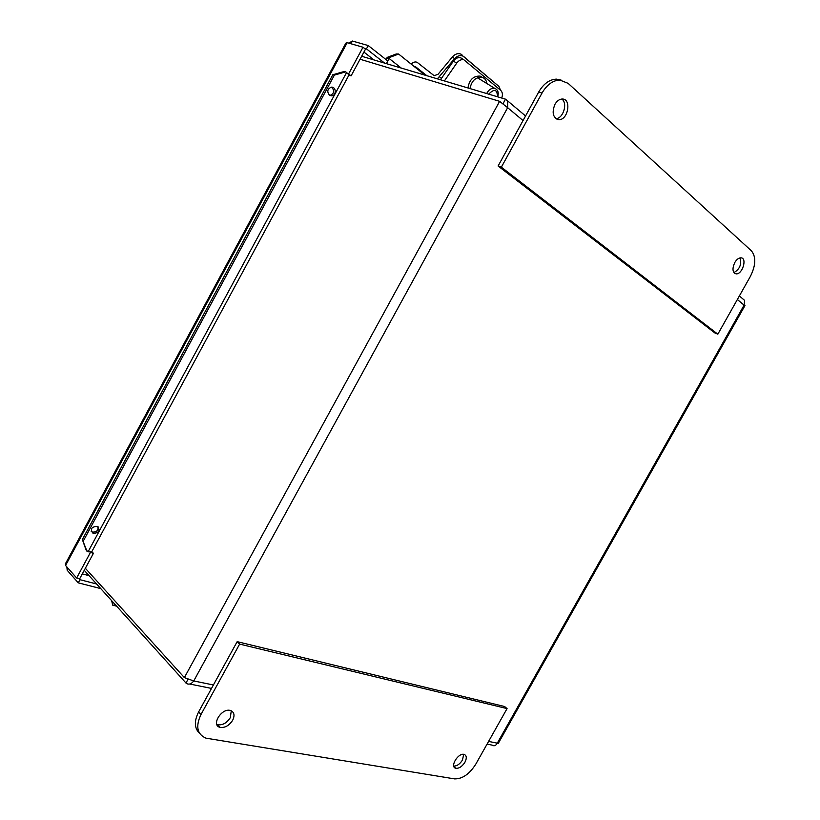 <?xml version="1.0" encoding="UTF-8"?>
<svg xmlns="http://www.w3.org/2000/svg" width="820" height="820" viewBox="0 0 820 820"><rect width="100%" height="100%" fill="white"/><g stroke="black" fill="none" stroke-linecap="round" stroke-linejoin="round"><path stroke-width="1.23" d="M555.899 118.633C563.258 118.685 568.004 103.023 561.792 99.035M554.914 104.376C556.934 100.921 559.383 99.138 562.253 99.025C571.806 98.687 568.127 120.335 558.82 119.648C552.967 117.885 551.665 112.791 554.914 104.376M733.91 272.609C739.804 269.144 741.813 264.245 739.947 257.91M734.771 262.543C736.647 259.417 738.707 257.849 740.942 257.828C747.502 257.921 742.356 274.72 736.063 273.849C732.475 272.507 732.045 268.734 734.771 262.543M717.838 334.191L501.358 167.167L542.03 93.049C546.909 84.706 552.834 80.37 559.793 80.042L568.116 83.343L751.448 250.869C756.194 256.834 755.855 265.321 750.423 276.319L717.838 334.191L714.804 332.91L498.109 166.009L538.658 92.086C543.527 83.773 549.441 79.448 556.39 79.13L561.198 80.135M501.358 167.167L498.109 166.009M453.767 766.116C456.996 766.116 459.897 764.086 462.48 760.027L463.7 754.328M464.93 762.241C462.09 766.628 459.015 768.627 455.725 768.248C449.493 766.854 458.38 752.37 464.202 754.431C466.693 755.568 466.939 758.172 464.93 762.241M216.818 724.419L217.556 724.706C222.476 725.454 226.72 723.107 230.297 717.695L231.291 710.807M232.665 720.278C229.077 725.71 224.823 728.057 219.903 727.33C210.74 725.064 221.902 707.476 230.563 710.54C234.274 712.129 234.971 715.368 232.665 720.278M239.624 644.1L507.067 708.593L475.764 764.199C469.419 774.152 462.336 779.051 454.526 778.887L205.963 738.164C197.097 734.31 195.437 726.438 200.961 714.548L239.624 644.1L237.175 641.65L198.624 711.914C194.012 721.169 194.32 728.303 199.557 733.326M507.067 708.593L504.546 706.512L237.175 641.65M444.399 80.934L456.709 63.14C458.79 60.383 461.168 59.255 463.833 59.747L500.671 90.343C502.557 92.209 502.906 94.771 501.707 98.031M467.974 87.965C469.276 79.837 473.304 75.881 480.059 76.086L482.601 77.48M462.295 58.65L460.491 57.728C457.837 57.226 455.469 58.353 453.388 61.11L440.494 79.765M469.993 88.57C471.592 80.76 475.62 77.008 482.068 77.316C484.794 78.156 486.393 80.227 486.844 83.517M411.117 64.052C413.587 61.93 415.689 61.428 417.4 62.525L434.149 75.696L438.023 74.312L452.527 56.785L454.485 58.753C457.201 55.842 460.02 54.96 462.972 56.098L498.919 86.428L500.518 90.21M463.915 56.724L498.919 86.428M461.937 54.755L460.994 54.14C458.052 52.992 455.233 53.874 452.527 56.785M426.871 75.706L415.33 66.563L413.946 66.317M454.485 58.753L437.378 78.843M497.678 96.832C498.929 92.496 497.955 89.687 494.767 88.396C491.416 87.914 488.72 89.636 486.67 93.541M488.71 94.156C494.316 88.447 497.238 89.318 497.484 96.77M503.08 103.597L505.509 99.169L361.671 56.262M84.245 570.32L186.253 683.316C188.805 684.905 191.306 684.116 193.745 680.948L184.367 677.607L85.341 568.28M360.062 59.235L499.616 101.331L507.652 107.686L507.631 100.911L505.509 99.169M743.166 299.167L744.621 300.407L744.088 305.142L744.96 305.573L498.242 743.443L497.289 743.176C495.854 745.718 494.152 746.374 492.195 745.144L487.07 744.109M187.903 679.514L185.955 683.06M503.757 104.099L503.131 103.627M115.702 605.18L112.729 605.191L111.643 600.691M89.073 575.671L82.318 573.887M363.926 52.08L374.022 59.942M93.244 533.471L93.131 533.43C89.872 529.269 91.235 526.891 97.19 526.307C100.491 530.396 99.179 532.795 93.244 533.471M91.215 531.462L92.25 532.047C96.329 532.385 98.287 530.653 98.123 526.84M329.517 95.243C326.719 91.584 327.364 88.888 331.434 87.156C336.374 86.684 336.538 95.817 331.608 95.837L329.517 95.243M329.876 95.458L330.019 95.458C334.293 93.5 334.806 90.723 331.557 87.145M87.043 551.429L82.359 539.55L86.069 549.964L88.078 551.788L346.593 72.508L349.002 74.979M82.359 539.55L332.787 74.774L334.386 75.102L345.681 71.873L344.051 71.545L332.787 74.774M345.681 71.873L346.593 72.508M389.602 57.451L398.622 54.038L396.203 53.987L387.183 57.4L389.602 57.451L389.162 58.517L401.236 68.06M387.183 57.4L386.005 59.552M91.666 551.911L88.078 551.788M83.322 540.995L334.386 75.102M387.727 60.905L389.162 58.517L386.753 58.466M398.622 54.038L424.934 75.132M79.027 578.623L79.97 579.689L96.575 583.983M66.871 566.948L67.199 570.269L78.269 582.835L100.747 588.606M384.621 63.109L366.458 48.872L368.252 45.561L352.395 41.031L348.787 43.132M364.285 48.236L366.458 48.872M386.435 63.642L387.86 61.008L368.252 45.561M348.367 73.892L351.093 75.85L348.91 75.153M91.83 551.624L93.418 553.326L79.673 578.787L76.649 577.997L65.569 565.472L65.405 563.832M65.405 563.822L345.866 43.132L347.198 42.671L363.004 47.232L365.484 49.179L351.093 75.85M93.418 553.326L90.272 552.332M363.004 47.232L348.582 73.964M90.415 552.485L76.649 577.997M79.97 579.689L78.269 582.835M350.929 43.747L352.395 41.031M68.183 568.434L67.199 570.269M542.03 93.049L538.658 92.086M200.961 714.548L198.624 711.914M453.388 61.11L456.709 63.14M415.33 66.563L426.656 75.645M439.51 76.824L441.447 78.392M184.367 677.607L499.616 101.331M523.047 120.55L507.652 107.686L193.745 680.948L213.405 684.977M488.597 741.403L497.289 743.176L744.088 305.142L737.364 299.515M347.198 42.671L65.569 565.472M558.82 119.648L556.237 118.869M736.063 273.849L734.576 273.285M559.793 80.042L556.39 79.13M455.725 768.248L453.931 766.618M219.903 727.33L217.556 724.706M463.833 59.747L460.491 57.728M480.059 76.086L482.068 77.316M460.994 54.14L462.972 56.098M477.445 77.726L494.767 88.396M189.738 684.024L211.509 688.421M744.632 300.397L739.363 295.958M525.558 115.979L507.641 100.901M116.563 606.144L114.626 605.662M92.137 532.006L93.131 533.43M330.019 95.458L331.608 95.837M349.074 74.845L91.553 552.137"/></g></svg>
